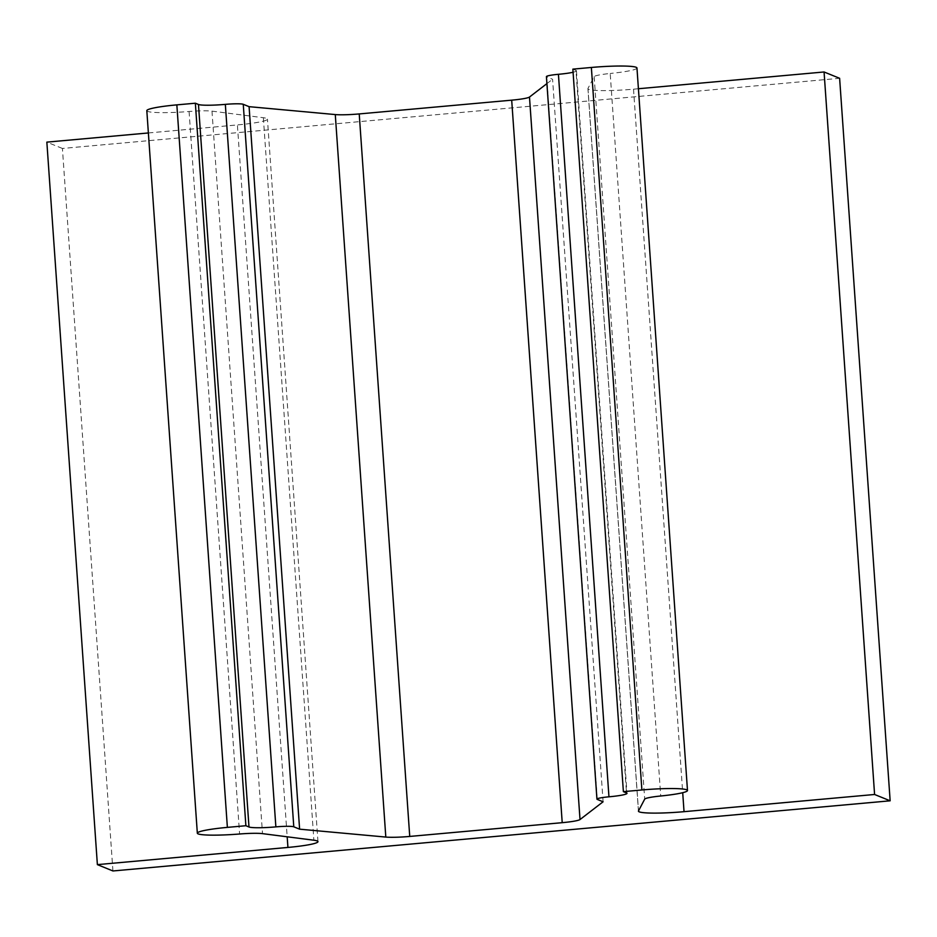 <?xml version="1.0" encoding="UTF-8"?>
<svg xmlns="http://www.w3.org/2000/svg" width="937" height="937" viewBox="0 0 937 937"><rect width="100%" height="100%" fill="white"/><g stroke="black" fill="none" stroke-linecap="round" stroke-linejoin="round"><path stroke-width="0.7" stroke-dasharray="4.68 3.51" d="M146.816 110.683A37.913 3.771 -4 0 0 189.075 111.491A22.746 2.261 -4 0 1 211.985 111.128L262.501 833.637M603.088 801.779L552.572 79.27L546.74 76.904A15.168 1.511 -4 0 1 546.423 76.623M573.081 72.254A22.746 2.261 176 0 0 576.454 70.814A22.746 2.261 176 0 0 575.974 70.404L626.49 792.913M638.413 88.734L633.517 89.179A37.913 3.771 -4 0 1 587.921 88.652A37.913 3.771 -4 0 1 587.967 88.418L594.175 76.635A22.746 2.261 -4 0 1 610.198 73.484L660.726 795.993M112.932 870.965L62.416 148.456L839.622 78.298M62.416 148.456L46.85 142.131M148.374 132.96L237.401 124.926L287.179 836.8M211.985 111.128L263.356 117.722A37.913 3.771 -4 0 1 267.443 119.116A37.913 3.771 -4 0 1 237.401 124.926M546.903 83.627L552.572 79.27M572.858 69.139L575.974 70.404M636.961 67.979A37.913 3.771 -4 0 1 610.198 73.484M189.075 111.491L239.591 834M597.267 799.413L546.74 76.904M594.175 76.635L644.691 799.144M633.517 89.179L682.71 792.69M587.967 88.418L638.495 810.927M263.356 117.722L313.883 840.22M576.454 70.814L626.982 793.323M638.437 811.161L587.921 88.652M317.959 841.625L267.443 119.116"/><path stroke-width="1.41" d="M623.386 791.648L572.858 69.139L591.364 67.464L641.892 789.973L623.386 791.648L626.49 792.913A22.746 2.261 176 0 1 626.982 793.323A22.746 2.261 176 0 1 608.956 796.813A15.168 1.511 -4 0 0 596.939 799.132A15.168 1.511 -4 0 0 597.267 799.413L603.088 801.779L580.015 819.547A22.746 2.261 -4 0 1 562.212 822.674L409.738 836.436A22.746 2.261 -4 0 1 385.81 837.069L299.606 829.175L293.785 826.809L243.257 104.3L249.09 106.666L299.606 829.175M546.903 83.627L529.487 97.038A22.746 2.261 -4 0 1 511.696 100.165L562.212 822.674M245.881 825.72L248.984 826.984A22.746 2.261 176 0 0 275.865 826.879L225.337 104.37A22.746 2.261 176 0 1 198.468 104.475L195.353 103.211L245.881 825.72L227.375 827.383A37.913 3.771 -4 0 0 197.332 833.192A37.913 3.771 -4 0 0 239.591 834A22.746 2.261 -4 0 1 262.501 833.637L313.883 840.22A37.913 3.771 -4 0 1 317.959 841.625A37.913 3.771 -4 0 1 287.928 847.435L97.378 864.628L112.932 870.965L890.15 800.807L874.584 794.482L684.033 811.676A37.913 3.771 -4 0 1 638.437 811.161A37.913 3.771 -4 0 1 638.495 810.927L644.691 799.144A22.746 2.261 -4 0 1 660.726 795.993A37.913 3.771 -4 0 0 687.489 790.488L636.961 67.979A37.913 3.771 -4 0 0 591.364 67.464M596.939 799.132L546.423 76.623A15.168 1.511 -4 0 1 558.429 74.304A22.746 2.261 176 0 0 573.081 72.254M197.332 833.192L146.816 110.683A37.913 3.771 -4 0 1 176.847 104.874L195.353 103.211M97.378 864.628L46.85 142.131L148.374 132.96M225.337 104.37A15.168 1.511 -4 0 1 243.257 104.3M249.09 106.666L335.282 114.572L385.81 837.069M511.696 100.165L359.222 113.927A22.746 2.261 -4 0 1 335.282 114.572M638.413 88.734L824.068 71.973L839.622 78.298L890.15 800.807M641.892 789.973A37.913 3.771 -4 0 1 687.489 790.488M275.865 826.879A15.168 1.511 -4 0 1 293.785 826.809M824.068 71.973L874.584 794.482M529.487 97.038L580.015 819.547M608.956 796.813L558.429 74.304M198.468 104.475L248.984 826.984M176.847 104.874L227.375 827.383M682.71 792.69L684.033 811.676M359.222 113.927L409.738 836.436M287.179 836.8L287.928 847.435"/></g></svg>
